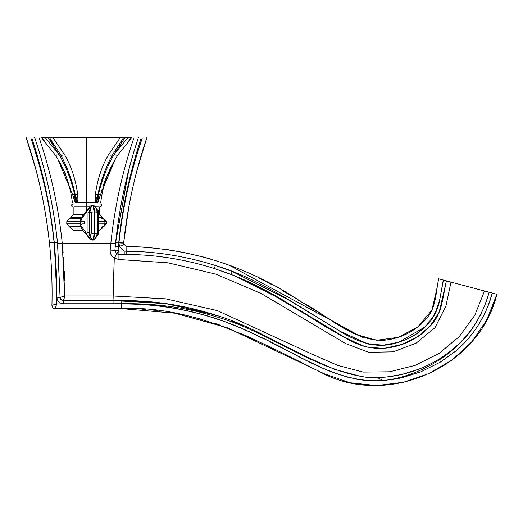 <?xml version="1.0" encoding="UTF-8"?>
<svg xmlns="http://www.w3.org/2000/svg" width="523" height="523" viewBox="0 0 523 523"><rect width="100%" height="100%" fill="white"/><g stroke="black" fill="none" stroke-linecap="round" stroke-linejoin="round"><path stroke-width="0.78" d="M51.927 305.321C52.084 307.308 53.15 308.407 55.137 308.609C53.15 308.407 52.084 307.308 51.927 305.321C52.084 307.308 53.15 308.407 55.137 308.609L56.7 303.935L121.133 303.935L121.133 308.609L55.137 308.609L121.258 308.603L55.137 308.609L56.7 303.935L51.927 305.321C52.45 284.401 51.607 263.514 49.404 242.652C51.607 263.514 52.45 284.401 51.927 305.321L56.7 303.935C57.144 283.473 56.281 263.03 54.111 242.62A4.733 0.458 174 0 1 49.404 242.652A4.733 0.458 -6 0 0 54.111 242.62C50.352 207.252 42.585 172.4 30.805 138.065C42.585 172.4 50.352 207.252 54.111 242.62L54.111 242.62C56.281 263.03 57.144 283.473 56.7 303.935L121.127 303.745C168.726 303.628 213.855 314.12 256.512 335.21C297.299 353.228 336.381 383.784 383.202 380.528C336.361 383.98 297.273 353.26 256.486 335.263C213.868 314.225 168.792 303.785 121.251 303.935L63.296 303.758C59.38 303.379 57.242 301.215 56.876 297.26L54.274 242.62C50.633 207.239 43.148 172.387 31.805 138.065L26.353 138.065C38.002 172.413 45.684 207.271 49.404 242.652C51.607 263.514 52.45 284.401 51.927 305.321C52.45 284.401 51.607 263.514 49.404 242.652C45.684 207.271 38.002 172.413 26.353 138.065L39.271 138.065C50.947 172.734 58.615 207.847 62.263 243.398L110.83 243.398L110.19 250.066C110.013 253.537 111.366 256.25 114.256 258.199L112.994 295.979L165.824 298.855L217.365 310.616L313.44 354.771L337.668 365.368L363.184 372.088L389.596 371.794L415.236 365.355L438.862 353.515L459.181 336.701L474.681 315.474L484.52 290.991L451.009 282.087L445.916 306.033L435.005 327.633L416.112 343.166L393.152 351.842L368.663 352.286L345.775 343.611L261.062 293.449L215.849 274.157L168.027 262.814L118.93 259.526L114.256 258.199L113.046 300.594L118.649 300.581L167.733 303.863L215.594 315.114C184.894 305.21 153.409 300.365 121.127 300.581L63.296 300.594L64.832 295.979L112.994 295.979L114.256 258.199C111.366 256.25 110.013 253.537 110.19 250.066L110.83 243.398L62.263 243.398L64.832 295.979L64.813 288.572M63.152 252.949L62.263 243.398C58.615 207.847 50.947 172.734 39.271 138.065L34.825 138.065C46.253 172.381 53.804 207.226 57.465 242.6L60.086 297.358L57.55 243.424C53.941 207.86 46.364 172.74 34.825 138.065C46.364 172.74 53.941 207.86 57.55 243.424L60.086 297.358L64.832 295.979L112.994 295.979L113.046 300.594L164.895 303.451L210.115 313.401M63.492 300.235L63.296 303.758L113.046 303.758L113.046 300.594L121.127 300.581L167.733 303.863L215.594 315.114C267.979 330.314 311.551 368.911 366.015 377.207L377.41 377.567C416.942 376.567 456.331 355.555 476.682 321.534C482.468 311.721 486.606 301.941 489.097 292.207L484.52 290.991L474.681 315.474L459.181 336.701L438.862 353.515L415.236 365.355L389.596 371.794L363.178 372.088L337.668 365.368L313.44 354.771L217.365 310.616L165.824 298.855L112.994 295.979L114.256 258.199L118.93 259.526L118.917 254.446L116.779 253.832L114.256 258.199L116.779 253.832L114.968 251.21L114.91 250.066A4.733 0.418 -174.9 0 1 110.19 250.066A4.733 0.418 5.1 0 0 114.91 250.066L115.544 243.424A4.733 0.458 -174.1 0 1 110.83 243.398A4.733 0.458 5.9 0 0 115.544 243.424C119.179 207.762 126.749 172.642 138.268 138.065C126.749 172.642 119.179 207.762 115.544 243.424L115.629 242.6C119.277 207.291 126.828 172.446 138.268 138.065L133.829 138.065C122.173 172.636 114.504 207.749 110.83 243.398C114.504 207.749 122.173 172.636 133.829 138.065L146.741 138.065C135.091 172.413 127.409 207.271 123.69 242.652L123.67 242.868A4.733 0.458 -174 0 1 118.956 242.835L118.368 246.398L119.407 246.392L124.213 251.066L118.904 251.079L118.074 250.537L118.368 246.398L119.407 246.392L118.956 242.835L119.407 246.392L118.368 246.398L119.407 246.392L124.213 251.066L126.788 251.256C156.207 251.471 185.698 256.205 215.254 265.462C258.604 278.373 296.011 304.7 334.4 327.725C353.13 340.29 376.338 350.77 399.016 342.042C420.499 335.335 434.025 321.475 439.588 300.47L434.626 314.826L425.166 326.875L398.65 342.245L383.49 345.128L368.114 344.062L340.153 331.307L287.323 299.195L232.16 271.45L215.254 265.462C258.597 278.367 295.992 304.693 334.38 327.712C351.816 338.891 372.311 349.697 393.688 343.513C415.053 338.571 435.888 322.717 439.588 300.47L443.256 280.027L439.588 300.47L434.626 314.826L425.166 326.875L398.65 342.245L383.49 345.128L368.114 344.062L340.153 331.307L287.323 299.195L232.16 271.45L287.323 299.195L340.153 331.307L368.114 344.062L383.49 345.128L398.65 342.245L425.166 326.875L434.626 314.826L439.588 300.47L443.256 280.027L446.433 280.871L439.143 312.264L430.181 326.104L417.472 336.812L402.54 344.226L385.569 348.109L402.527 344.226L417.452 336.825L430.168 326.117L439.143 312.264L446.433 280.871L489.097 292.207C485.9 303.608 481.761 313.388 476.675 321.54C482.468 311.721 486.606 301.941 489.097 292.207L492.274 293.05C488.92 306.027 483.043 318.52 474.649 330.516C482.722 319.115 488.574 306.622 492.195 293.03L496.85 294.266L491.568 309.812M122.526 308.596L121.258 308.596C193.706 305.282 258.323 340.859 320.815 372.265C386.915 408.169 479.545 367.564 496.85 294.266L492.274 293.05C488.92 306.027 483.043 318.52 474.649 330.516C469.013 338.381 462.574 345.33 455.33 351.364L440.144 362.23L420.832 371.833L398.696 378.417L383.555 380.496L375.462 380.849M489.861 313.722L483.37 325.953L489.809 313.826M220.588 325.28L214.11 323.077M202.806 319.625L192.026 316.794M184.344 315.042L174.532 313.114M169.936 312.329L168.328 312.068M157.515 310.584L151.533 309.936M145.224 309.394L142.217 309.178L145.224 309.394M139.451 309.015L134.431 308.786M127.54 308.622L125.782 308.603M126.01 246.3A3.21 3.21 0 0 0 126.828 246.418C190.32 247.954 248.523 266.469 301.438 301.967C328.169 315.637 352.038 340.911 383.764 340.251C399.696 338.734 413.248 332.295 424.415 320.932C436.182 309.858 435.528 293.527 438.679 278.811L443.256 280.027L438.679 278.811C435.528 293.455 436.208 309.694 424.571 320.762C413.739 331.889 400.566 338.348 385.052 340.14C352.77 341.767 328.509 315.748 301.438 301.967C248.523 266.469 190.32 247.954 126.828 246.418L123.846 244.319A4.733 0.412 159.8 0 1 119.407 246.392A4.733 0.412 159.8 0 0 123.846 244.319L123.69 242.652C127.409 207.271 135.091 172.413 146.741 138.065L141.21 138.065C129.854 172.453 122.362 207.304 118.741 242.62L118.983 242.62C122.742 207.252 130.508 172.4 142.289 138.065C130.508 172.4 122.742 207.252 118.983 242.62A4.733 0.458 6 0 0 123.69 242.652A4.733 0.458 -174 0 1 118.983 242.62L118.956 242.835A4.733 0.458 6 0 0 123.67 242.868L123.67 242.868M436.823 288.918L437.666 283.414M436.868 288.572L434.633 302.516M362.328 337.289L228.669 264.952L233.016 266.573M210.2 258.878L200.132 256.1L210.2 258.878M166.085 249.353L189.117 253.485M145.041 247.131L128.128 246.438M64.656 280.197L64.349 271.679M63.904 263.291L63.499 257.355M121.127 300.581C153.409 300.365 184.894 305.21 215.594 315.114L215.045 316.454C185.9 307.341 154.599 303.105 121.127 303.745L121.127 300.581L121.127 303.745L131.711 303.85M141.661 304.281L152.337 305.151M164.412 306.596L177.408 308.727M186.966 310.669L192.444 311.93M208.239 316.18L223.38 321.161M236.88 326.391L248.497 331.458M332.438 371.938L337.23 373.788M339.551 374.625L341.839 375.409M345.167 376.468L348.808 377.495M355.908 379.077L363.988 380.234M373.049 380.777L383.202 380.528L377.41 377.567C416.923 376.567 456.298 355.575 476.656 321.58M336.276 373.527L328.516 370.441M319.899 366.695L310.472 362.328M301.738 358.072L270.875 342.369M262.572 338.218L248.837 331.68M235.84 326.038L228.283 323.057M127.547 303.948L124.84 303.928M479.879 322.462L484.847 313.12M488.783 303.778L491.372 295.985M209.292 313.153L196.315 309.59M183.671 306.7L175.656 305.164M164.549 303.405L155.338 302.268M147.597 301.536L140.242 301.019M133.502 300.725L126.912 300.601M122.519 300.581L121.329 300.581M383.202 380.535C336.59 383.987 297.639 353.509 257.068 335.544C214.28 314.33 169.007 303.791 121.251 303.928L121.258 308.596L122.48 308.596M125.697 308.603L128.802 308.635M134.771 308.799L139.151 309.001M176.356 313.447L182.71 314.696M214.508 323.207L220.196 325.143M240.175 333.007L254.891 339.754M327.47 375.115L328.562 375.566M337.198 378.894L338.178 379.24M344.788 381.365L351.835 383.156M359.079 384.457L365.956 385.216M431.972 372.121L445.302 364.636M459.697 353.927L472.655 340.859M491.542 309.877L496.85 294.266L487.083 319.376L472.014 341.617L452.245 359.87L428.997 373.527L403.475 382.254L376.71 385.562L349.92 382.725L324.469 373.853L226.949 327.614L175.002 313.199L121.258 308.596M156.593 310.472L152.245 310.008M200.231 256.126L210.148 258.865M233.173 266.638L236.226 267.828M239.188 269.018L243.862 270.979M258.99 277.968L271.522 284.486M282.662 290.742L292.233 296.384M298.515 300.182L336.243 323.312L355.457 334.217L376.54 340.296L398.349 337.283L417.812 326.953L431.854 310.27L436.79 289.141M476.675 321.54C481.761 313.388 485.9 303.608 489.097 292.207L492.195 293.03C488.574 306.622 482.722 319.115 474.649 330.516C469.013 338.381 462.574 345.33 455.33 351.364C462.574 345.33 469.013 338.381 474.649 330.516C469.013 338.381 462.574 345.33 455.33 351.364L440.144 362.23L455.33 351.364L440.144 362.23L420.832 371.833L440.144 362.23L420.832 371.833L402.115 377.678L420.832 371.833L402.115 377.678L395.427 379.025L383.202 380.528C337.525 383.836 299.156 354.47 259.467 336.635C215.979 314.63 169.864 303.667 121.127 303.745L113.046 303.758L113.046 300.594L63.296 300.594L64.832 295.979L60.086 297.358C60.269 299.326 61.341 300.405 63.296 300.594L63.296 303.758C59.38 303.379 57.242 301.215 56.876 297.26L54.274 242.62C50.633 207.239 43.148 172.387 31.805 138.065L34.825 138.065C46.253 172.381 53.804 207.226 57.465 242.6L54.274 242.62L57.465 242.6L60.086 297.358L56.876 297.26L60.086 297.358L60.276 298.47M128.815 169.87L115.629 242.6C119.277 207.291 126.828 172.446 138.268 138.065L141.21 138.065C129.854 172.453 122.362 207.304 118.741 242.62L115.629 242.6L118.741 242.62L118.368 246.398L115.25 246.379L115.596 242.914L118.708 242.934L115.629 242.6L128.351 171.662M123.676 243.607A3.21 3.21 0 0 0 123.827 244.254M64.623 296.881L62.263 243.398A4.733 0.458 174.1 0 1 57.55 243.424A4.733 0.458 -5.9 0 0 62.263 243.398M439.588 300.47L443.406 280.067L446.433 280.871C442.687 296.763 442.281 314.369 429.828 326.496C417.681 338.943 402.926 346.148 385.569 348.109L379.763 348.39L372.186 347.926L364.557 346.429C344.539 337.917 325.463 327.476 307.328 315.094L282.78 300.13L233.31 275.281L214.463 268.547C185.22 259.369 155.991 254.668 126.769 254.446L118.917 254.446L118.93 259.526L168.027 262.814L215.849 274.157L261.062 293.449L345.775 343.611L368.663 352.286L393.152 351.842L416.112 343.166L435.005 327.633L445.916 306.033L451.009 282.087L446.433 280.871L439.15 312.244L430.069 326.228L417.171 337.008L402.024 344.409L385.569 348.109L379.763 348.39L372.186 347.926L364.557 346.429L347.841 339.231L282.78 300.13L261.578 288.278L251.223 283.093L231.186 274.444L232.16 271.45L231.186 274.444L214.463 268.547L215.254 265.462L232.16 271.45M126.828 246.418L126.788 251.256L126.828 246.418L123.846 244.319A4.733 0.412 -20.2 0 1 119.407 246.392A4.733 0.412 -20.2 0 0 123.846 244.319M215.254 265.462L214.463 268.547C185.22 259.369 155.991 254.668 126.769 254.446L126.788 251.256C156.207 251.471 185.698 256.205 215.254 265.462M126.769 254.446L124.206 254.433L124.213 251.066L126.788 251.256L126.769 254.446C155.991 254.668 185.22 259.369 214.463 268.547C185.22 259.369 155.991 254.668 126.769 254.446M118.904 251.079L124.213 251.066L124.206 254.433L118.917 254.446L118.904 251.079L118.917 254.446L116.779 253.832L118.518 250.994L118.904 251.079M114.89 250.314L114.968 251.21L114.89 250.314L118.015 250.34L114.968 251.21L116.779 253.832L114.968 251.21L118.074 250.537L118.518 250.994L116.779 253.832L118.518 250.994M116.779 253.832L114.936 251.02M114.91 250.066L115.217 246.686L118.335 246.706L118.028 250.092L114.91 250.066L114.89 250.55M55.713 304.144L55.013 304.314M53.163 304.85L52.483 305.086M215.594 315.114C267.979 330.314 311.551 368.911 366.015 377.207C311.571 368.924 267.737 330.771 215.045 316.454L215.587 315.114M210.207 313.427L191.902 308.518M185.286 307.04L164.608 303.412M150.245 301.764L127.828 300.607M124.141 300.581L123.454 300.581M64.381 297.744L63.898 299.228M244.241 279.877L233.31 275.281C252.857 283.303 271.6 292.926 289.533 304.164L320.952 323.502C333.818 331.909 347.233 339.211 361.203 345.409C390.871 355.065 426.683 339.623 439.15 312.244L439.738 310.767M440.124 309.694L441.458 305.295M443.497 295.482L443.7 294.338M444.923 287.506L445.073 286.767M245.973 280.655L255.316 285.087M364.989 346.546L349.181 339.963M379.763 348.39L381.96 348.351L379.763 348.39M249.543 282.302L237.011 276.772M261.598 288.291L264.03 289.565M352.129 341.506L353.953 342.408M357.104 343.84L359.053 344.631M361.007 345.343L362.727 345.906M368.761 347.39L372.186 347.926M63.224 300.594L62.204 300.405M61.616 300.117L60.478 298.921M119.636 300.581L118.492 300.581M115.25 246.379L118.361 246.398M60.093 297.509L61.891 300.267L63.296 300.594C61.381 300.411 60.308 299.365 60.086 297.456M476.682 321.527C459.586 351.966 420.865 376.442 383.516 380.496C420.865 376.442 459.586 351.966 476.682 321.527M121.127 303.745C154.599 303.105 185.9 307.341 215.045 316.454C267.737 330.771 311.571 368.924 366.015 377.207L377.41 377.567L383.202 380.528M362.38 376.835L334.668 369.382L308.393 357.686L256.963 331.87M243.313 325.633L231.009 320.573M418.21 369.388L402.148 374.35M401.213 374.566L386.477 377.005M385.758 377.076L377.436 377.567M91.054 202.473L96.592 202.473L97.853 194.51C101.148 179.82 106.097 166.432 112.7 154.35L123.663 137.66L127.926 137.66L114.119 154.35L124.925 137.66L52.882 137.66L86.55 137.66L86.55 202.473L77.999 202.473L77.705 194.543C75.704 179.664 71.331 166.379 64.571 154.69L52.875 137.66L49.43 137.66L60.393 154.35C66.996 166.432 71.945 179.82 75.24 194.51L77.999 202.473L77.705 194.543A4.733 1.164 168.7 0 1 75.24 194.51L77.999 202.473L76.502 202.473L75.24 194.51L76.502 202.473L74.652 194.51C71.2 179.82 65.976 166.432 58.975 154.35L48.168 137.66L49.43 137.66L41.402 137.66L55.007 154.69L57.876 159.214L72.605 194.543A4.733 0.902 -14.5 0 0 74.652 194.51C71.22 179.86 65.99 166.471 58.975 154.35A4.733 1.974 146.4 0 1 55.013 154.697A4.733 1.974 146.4 0 1 55.007 154.69L57.876 159.214L72.605 194.543L75.201 202.473L74.652 194.51A4.733 0.902 165.5 0 1 72.605 194.543L75.201 202.473C71.409 202.473 71.409 202.473 75.201 202.473C71.409 202.473 71.409 202.473 75.201 202.473L76.502 202.473L75.201 202.473L74.652 194.51L76.502 202.473L77.999 202.473L75.75 196.223L77.999 202.473L86.55 202.473L86.55 137.66L120.218 137.66L108.529 154.69C101.769 166.379 97.389 179.664 95.389 194.543A4.733 1.164 11.3 0 0 97.853 194.51L96.592 202.473L97.422 198.622M74.769 201.296L73.011 195.89M65.493 174.022L63.754 170.178M61.335 165.333L58.654 160.522M41.402 137.66L48.168 137.66L41.402 137.66L55.013 154.697A4.733 1.974 -33.6 0 0 58.975 154.35L45.168 137.66L48.168 137.66L58.975 154.35L45.168 137.66L41.402 137.66L48.168 137.66L41.402 137.66L55.007 154.69A4.733 1.974 -33.6 0 0 55.013 154.697L57.53 158.652M43.742 140.177L42.239 138.543M74.894 197.321L75.201 202.473L74.894 197.321M50.47 140.752L53.542 145.244M67.441 171.694L68.5 174.368M70.115 178.781L71.023 181.468M72.403 185.913L72.69 186.907M74.246 192.797L74.639 194.445M74.24 190.228L73.632 187.862M72.952 185.41L72.043 182.311M67.611 169.707L65.944 165.699M72.128 182.605L72.011 182.22M67.604 169.694L66.944 168.06M63.558 160.489L63.388 160.143M71.305 169.014L71.488 169.485M77.705 194.543L77.999 202.473L77.705 194.543C75.704 179.664 71.331 166.379 64.571 154.69L52.882 137.66L49.43 137.66L60.393 154.35A4.733 2.38 -28.8 0 0 60.393 154.363A4.733 2.38 -28.8 0 0 64.571 154.69A4.733 2.38 151.2 0 1 60.393 154.363A4.733 2.38 151.2 0 1 60.393 154.35C67.009 166.471 71.958 179.86 75.24 194.51A4.733 1.164 -11.3 0 0 77.705 194.543M95.206 197.321L95.369 194.726L95.206 197.321M100.494 194.543L115.217 159.214L118.087 154.69A4.733 1.974 -146.4 0 1 118.08 154.697A4.733 1.974 -146.4 0 1 114.119 154.35A4.733 1.974 33.6 0 0 118.08 154.697A4.733 1.974 33.6 0 0 118.087 154.69L131.691 137.66L127.926 137.66L114.119 154.35C107.104 166.471 101.88 179.86 98.442 194.51A4.733 0.902 14.5 0 0 100.494 194.543L115.223 159.214L118.087 154.69L131.691 137.66L124.925 137.66L114.119 154.35C107.117 166.432 101.893 179.82 98.442 194.51L96.592 202.473L98.442 194.51L97.893 202.473L100.494 194.543A4.733 0.902 -165.5 0 1 98.442 194.51L97.893 202.473C101.684 202.473 101.684 202.473 97.893 202.473C101.684 202.473 101.684 202.473 97.893 202.473L100.494 194.543L97.893 202.473L95.094 202.473L97.853 194.51A4.733 1.164 -168.7 0 1 95.389 194.543L95.094 202.473L97.853 194.51C101.135 179.86 106.084 166.471 112.7 154.35A4.733 2.38 -151.2 0 1 112.7 154.363A4.733 2.38 -151.2 0 1 108.529 154.69C101.769 166.379 97.389 179.664 95.389 194.543L95.094 202.473L86.55 202.473M96.644 202.035L97.128 198.59M102.593 177.545L102.24 178.585M109.235 163.594L111.36 159.365M99.991 188.385L100.704 185.868M101.893 182.017L102.979 178.781M104.593 174.368L105.463 172.159M107.49 167.38L107.888 166.491M109.026 164.039L110.17 161.692M110.954 160.143L111.203 159.665M97.893 202.473L98.2 197.321L97.893 202.473L96.592 202.473L97.853 194.51M130.037 139.425L127.919 141.792M100.749 202.473C102.168 190.254 105.522 178.585 110.804 167.478L115.223 159.214L105.777 178.467M104.6 181.599L103.168 185.783M102.148 188.993L101.318 191.764M123.663 137.66L112.7 154.35A4.733 2.38 28.8 0 1 108.529 154.69L120.218 137.66L123.663 137.66L112.582 154.573L123.69 137.66M45.253 137.66L48.43 137.66M49.463 137.66L50.463 137.66L49.463 137.66M48.691 141.354L49.09 141.792M56.242 155.168A4.733 1.974 -33.6 0 1 55.268 154.945A4.733 1.974 146.4 0 0 56.242 155.168M65.545 174.133L65.1 173.12M61.191 165.065L59.714 162.372M67.395 171.577L67.722 172.387M70.187 178.977L71.063 181.592M72.429 185.992L72.619 186.659M76.09 199.387L76.502 202.473M97.121 199.943L96.592 202.473M130.757 138.647L130.135 139.321M119.662 146.871L121.244 144.949M86.55 206.925L73.906 206.925L89.564 206.925L86.55 206.925L86.55 210.54L86.55 206.925L89.564 206.925L86.55 206.925L86.55 203.715C103.789 203.715 103.789 203.715 86.55 203.715C69.304 203.715 69.304 203.715 86.55 203.715L86.55 206.925L89.564 206.925M95.637 206.925C101.344 206.925 101.344 206.925 95.637 206.925C101.344 206.925 101.344 206.925 95.637 206.925L99.187 206.925L99.187 214.79L98.755 214.79A2.811 2.622 90 0 1 101.279 217.32L98.827 217.32L101.279 217.32A1.608 1.497 -90 0 0 102.619 218.751A1.608 1.497 90 0 1 101.279 217.32L102.345 217.32L101.279 217.32A2.811 2.622 -90 0 0 98.755 214.79L99.553 214.79L102.345 217.32C101.972 217.509 102.449 217.986 103.783 218.751L102.547 218.751A2.811 2.608 90.2 0 1 104.894 221.549L98.893 221.517L104.894 221.549A2.811 2.608 -89.8 0 0 102.547 218.751M92.381 205.624L90.237 208.331L92.381 205.624A2.811 2.628 -139.9 0 1 93.349 205.846A2.811 2.628 40.1 0 0 92.381 205.624M89.956 208.004L91.813 205.872L89.956 208.004M92.78 240.07L92.055 239.763L93.055 239.599A2.811 2.543 -142 0 1 90.296 236.958A2.811 2.543 38 0 0 93.055 239.599L94.153 233.52A2.811 0.471 -177 0 1 91.277 233.036L90.296 236.958L89.139 237.239A1.608 1.497 138 0 0 88.197 236.03C88.923 236.435 89.407 235.376 89.636 232.846L91.08 233.114L89.636 232.846L89.636 212.541L91.08 212.273L91.08 233.114L90.296 236.958L89.4 237.455A2.811 2.595 134.6 0 0 92.055 239.763L93.055 239.599L94.153 233.52L94.493 233.52L94.153 233.52L94.153 211.867L94.5 212.024L94.493 233.52C94.14 238.03 93.499 240.188 92.571 239.985A2.811 2.693 119.8 0 0 95.304 237.383C96.121 237.919 96.716 236.527 97.095 233.206L97.095 212.181C96.735 208.912 96.134 207.52 95.304 208.004A2.811 2.693 60.2 0 0 92.571 205.402C93.519 205.271 94.16 207.428 94.493 211.867L94.153 211.867L93.055 205.787L92.055 205.624A2.811 2.595 45.4 0 0 89.4 207.932L90.296 208.429L91.277 212.351L91.277 233.036L90.296 236.958L91.08 233.114L91.08 212.273L90.296 208.429L91.08 212.273L89.636 212.541C89.407 210.011 88.923 208.952 88.197 209.363L83.451 215.365L88.197 209.363A1.608 1.497 42 0 0 88.773 208.984A1.608 1.497 -138 0 1 88.197 209.363A2.811 2.602 43.2 0 0 86.557 211.92L87.099 213.011L87.099 232.375L86.557 233.467L80.477 225.021L82.039 223.883L84.399 223.864L84.399 221.523L82.039 221.504L80.477 220.392L86.557 211.92L87.099 213.011L87.099 232.375L86.557 233.467L80.477 225.021M92.787 240.07L92.787 240.07C95.474 240.286 97.618 234.781 97.095 233.206A2.811 0.471 -176.5 0 1 94.493 233.52C94.14 238.03 93.499 240.188 92.571 239.985A2.811 2.693 -60.2 0 0 93.081 239.926M91.813 239.514L89.956 237.383L91.813 239.514M90.237 237.056L92.381 239.763L90.237 237.056M83.079 230.597L73.54 230.597L70.749 228.074L81.398 228.074L70.749 228.074L69.311 226.636L80.758 226.636L69.311 226.636L66.787 223.837L80.477 223.837L66.787 223.837L66.787 221.549L80.477 221.549L66.787 221.549L69.311 218.751C70.638 217.967 71.115 217.49 70.749 217.32L81.398 217.32L70.749 217.32L73.54 214.79L83.079 214.79L73.906 214.79L73.906 206.925M98.755 230.597A2.811 2.622 90 0 0 101.279 228.074L102.345 228.074L99.553 230.597L98.755 230.597A2.811 2.622 -90 0 0 101.279 228.074L102.345 228.074C103.038 226.786 103.515 226.302 103.783 226.636L102.619 226.636A1.608 1.497 -90 0 0 101.279 228.074A1.608 1.497 90 0 1 102.619 226.636L103.783 226.636L102.619 226.636A2.811 2.622 -90 0 0 104.979 223.837L98.893 223.877L106.313 223.837L104.894 223.837L104.979 221.549A2.811 2.622 -90 0 0 102.619 218.751A2.811 2.622 -90 0 1 104.979 221.549L106.313 221.549L106.313 223.837L104.894 223.837L104.894 221.549L106.313 221.549L103.783 218.751M98.579 212.73L98.572 232.657M102.547 226.636A2.811 2.608 -90.2 0 0 104.894 223.837A2.811 2.608 89.8 0 1 102.547 226.636L102.619 226.636A2.811 2.622 -90 0 0 104.979 223.837L106.313 223.837L103.783 226.636M93.983 235.801L95.14 237.22L93.983 235.801M97.677 232.859C97.448 235.435 96.99 236.507 96.31 236.076C96.99 236.507 97.448 235.435 97.677 232.859L97.101 233.036L97.677 232.859A2.811 0.484 2.5 0 0 98.677 232.532A2.811 0.484 -177.5 0 1 97.677 232.859L97.677 212.534L97.108 212.358L97.677 212.534L97.677 232.859M97.213 235.481A2.811 2.628 -39.2 0 1 96.703 235.873A2.811 2.628 140.8 0 0 98.102 233.611L98.592 232.408A2.811 0.484 -177.5 0 1 98.677 232.532C99.089 233.278 98.435 234.5 96.716 236.206L97.101 233.036A2.811 0.464 -177.1 0 1 94.5 233.369L94.493 233.52A2.811 0.471 3.5 0 0 97.095 233.206L97.095 212.181A2.811 0.471 176.5 0 0 94.493 211.867L94.5 233.369A2.811 0.464 2.9 0 0 97.101 233.036M96.716 209.18C98.363 210.645 99.017 211.874 98.677 212.854A2.811 0.484 -2.5 0 1 98.592 212.979A2.811 0.484 177.5 0 0 98.677 212.854L98.677 232.532A2.811 0.484 2.5 0 0 98.592 232.408L98.592 212.979L98.102 211.776A2.811 2.628 39.2 0 0 96.31 209.311C96.99 208.88 97.448 209.952 97.677 212.534A2.811 0.484 -2.5 0 1 98.677 212.854A2.811 0.484 177.5 0 0 97.677 212.534C97.448 209.952 96.99 208.88 96.31 209.311A2.811 2.628 -140.8 0 1 97.213 209.906M95.304 208.004L93.983 209.592L95.304 208.004C96.134 207.52 96.735 208.912 97.095 212.181L97.108 212.358A2.811 0.464 177.1 0 0 94.5 212.024A2.811 0.464 -2.9 0 1 97.108 212.358L97.095 212.181A2.811 0.471 -3.5 0 0 94.493 211.867C94.16 207.428 93.519 205.271 92.571 205.402A2.811 2.693 -119.8 0 1 93.081 205.467M69.311 218.751L80.758 218.751L69.311 218.751M85.909 211.416L90.126 206.324A2.811 2.595 -134.6 0 1 90.133 206.317A2.811 2.595 -134.6 0 0 89.4 207.932L89.139 208.147A2.811 2.622 -137.9 0 1 89.963 206.507A2.811 2.622 42.1 0 0 89.139 208.147L87.995 209.442L89.139 208.147A1.608 1.497 -138 0 1 88.779 208.978A1.608 1.497 42 0 0 89.139 208.147L90.296 208.429L91.277 212.351L91.277 233.036A2.811 0.471 3 0 0 94.153 233.52L94.153 211.867A2.811 0.471 177 0 0 91.277 212.351A2.811 0.471 -3 0 1 94.153 211.867L93.055 205.787A2.811 2.543 142 0 0 90.296 208.429A2.811 2.543 -38 0 1 93.055 205.787L92.055 205.624L92.787 205.317C97.5 206.363 96.82 211.599 97.095 212.181L96.422 208.965M80.477 220.392L86.557 211.92A2.811 2.602 -136.8 0 1 87.217 209.998L88.197 209.363C88.923 208.952 89.407 210.011 89.636 212.541L87.099 213.011L89.636 212.541L89.636 232.846A2.811 0.477 -177.1 0 1 87.099 232.375A2.811 0.477 2.9 0 0 89.636 232.846C89.407 235.376 88.923 236.435 88.197 236.03L87.217 235.389A2.811 2.602 -43.2 0 1 86.557 233.467A2.811 2.602 136.8 0 0 88.197 236.03A1.608 1.497 -42 0 1 89.139 237.239L86.628 234.297L89.139 237.239A2.811 2.622 137.9 0 0 89.956 238.88A2.811 2.622 -42.1 0 1 89.139 237.239L89.4 237.455A2.811 2.595 -45.4 0 0 90.133 239.07L92.506 240.07M93.349 239.541A2.811 2.628 -40 0 1 92.381 239.763A2.811 2.628 140 0 0 93.349 239.541M82.039 223.883L84.399 223.864L84.399 221.523L82.039 221.504M85.164 231.983L88.197 236.03A2.811 2.602 -43.2 0 1 87.217 235.389C82.667 231.31 79.385 224.315 80.477 224.988L80.477 220.399L81.438 217.248L87.217 209.998A2.811 2.602 -136.8 0 1 88.197 209.363L85.164 213.41M45.168 137.66L48.142 137.66M114.177 160.979L118.08 154.697L131.691 137.66L127.926 137.66L131.691 137.66L118.08 154.697L115.916 158.077M36.146 170.498L26.15 137.464C37.63 170.733 45.377 205.794 49.404 242.652M113.046 300.594L61.891 300.267L113.046 300.594M34.61 137.431C45.972 170.929 53.614 206.265 57.55 243.424M115.544 243.424C119.479 206.265 127.128 170.929 138.484 137.431M128.743 207.422L123.69 242.652C127.717 205.794 135.47 170.733 146.943 137.464L136.823 170.982M373.997 348.128L382.15 348.344L368.807 347.396L383.209 348.292M295.809 307.982L342.591 336.309L261.578 288.278M347.841 339.231C354.189 343.003 360.962 345.683 368.153 347.272M113.243 300.594L114.955 300.588M244.319 279.91L277.053 296.789M277.203 296.874L289.454 304.111L277.21 296.881M289.644 304.229L320.959 323.508M326.077 326.62L349.227 339.989M356.281 343.48L366.76 346.978M261.592 288.284L263.585 289.337M350.22 340.519L352.012 341.447M352.214 341.552L357.81 344.134M358.876 344.559L363.282 346.069M72.344 202.473C70.925 190.254 67.572 178.585 62.289 167.478L58.922 160.979M123.657 137.673L112.7 154.363M60.511 154.573L49.43 137.66M50.273 148.042L49.979 147.656M44.775 141.334L41.579 137.85M57.876 159.214L57.177 158.077M90.126 206.324L92.506 205.317M90.126 239.063L85.909 233.971M99.971 206.925C101.475 207.128 102.593 204.565 99.971 203.715M73.122 203.715C71.056 204.781 71.056 205.853 73.122 206.925"/></g></svg>
